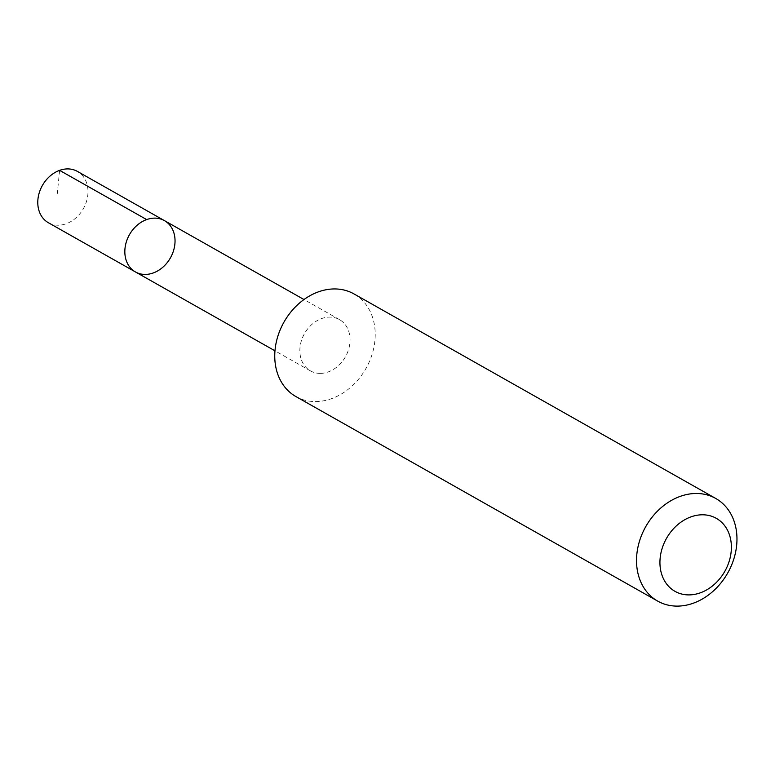 <?xml version="1.0" encoding="UTF-8"?>
<svg xmlns="http://www.w3.org/2000/svg" width="775" height="775" viewBox="0 0 775 775"><rect width="100%" height="100%" fill="white"/><g stroke="black" fill="none" stroke-linecap="round" stroke-linejoin="round"><path stroke-width="0.58" stroke-dasharray="3.88 2.91" d="M48.379 222.725A29.479 23.55 119.5 0 0 58.542 225.215A29.479 23.55 119.5 0 0 86.064 202.74A29.479 23.55 119.5 0 0 77.393 171.401M320.608 373.376A29.46 23.531 119.5 0 0 348.111 350.91A29.46 23.531 119.5 0 0 339.45 319.591A29.46 23.531 119.5 0 0 329.288 317.101A29.46 23.531 119.5 0 0 301.785 339.566A29.46 23.531 119.5 0 0 310.455 370.886A29.46 23.531 119.5 0 0 320.608 373.376M164.445 220.623A29.479 23.541 -60.5 0 1 173.106 251.962A29.479 23.541 -60.5 0 1 145.593 274.427A29.479 23.541 -60.5 0 1 135.431 271.938M295.953 396.587A58.968 47.091 119.5 0 0 365.974 368.435A58.968 47.091 119.5 0 0 354.001 293.928M59.607 170.355L57.263 193.886M339.45 319.591L303.974 299.528M310.455 370.886L274.97 350.823"/><path stroke-width="1.16" d="M145.593 274.427A29.479 23.541 -60.5 0 1 135.431 271.938A29.479 23.541 -60.5 0 1 129.444 234.699A29.479 23.541 -60.5 0 1 164.445 220.623A29.479 23.541 -60.5 0 1 173.106 251.962A29.479 23.541 -60.5 0 1 145.593 274.427M77.393 171.401A29.479 23.55 119.5 0 0 67.231 168.911A29.479 23.55 119.5 0 0 39.709 191.386A29.479 23.55 119.5 0 0 48.379 222.725L135.431 271.938A29.479 23.541 -60.5 0 1 129.444 234.699A29.479 23.541 -60.5 0 1 164.445 220.623L77.393 171.401M715.761 498.47L354.001 293.928A58.968 47.091 119.5 0 0 333.667 288.949A58.968 47.091 119.5 0 0 278.622 333.899A58.968 47.091 119.5 0 0 295.953 396.587L657.723 601.129A58.968 47.091 119.5 0 0 727.735 572.977A58.968 47.091 119.5 0 0 715.761 498.47A58.968 47.091 119.5 0 0 695.427 493.491A58.968 47.091 119.5 0 0 640.382 538.451A58.968 47.091 119.5 0 0 657.723 601.129M701.84 514.794A41.947 33.499 119.5 0 0 662.092 575.496A41.947 33.499 119.5 0 0 723.046 574.246A41.947 33.499 119.5 0 0 701.84 514.794M146.659 219.587L59.607 170.355M303.974 299.528L164.445 220.623M274.97 350.823L135.431 271.938"/></g></svg>
